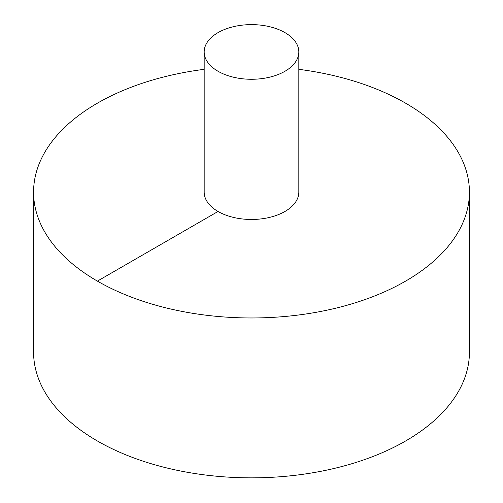 <?xml version="1.0" encoding="UTF-8"?>
<svg xmlns="http://www.w3.org/2000/svg" width="503" height="503" viewBox="0 0 503 503"><rect width="100%" height="100%" fill="white"/><g stroke="black" fill="none" stroke-linecap="round" stroke-linejoin="round"><path stroke-width="0.75" d="M204.174 69.326A217.931 125.825 0 0 0 97.4 103.178A217.931 125.825 0 0 0 33.569 192.146L33.569 352.025A217.931 125.825 0 0 0 251.5 477.85A217.931 125.825 0 0 0 469.431 352.025L469.431 192.146A217.931 125.825 0 0 0 298.826 69.326M33.569 192.146A217.931 125.825 0 0 0 251.5 317.971A217.931 125.825 0 0 0 469.431 192.146M204.174 51.947L204.174 192.146A47.326 27.325 0 0 0 251.5 219.471A47.326 27.325 0 0 0 298.826 192.146L298.826 51.947A47.326 27.325 0 0 0 269.614 26.703A47.326 27.325 0 0 0 218.032 32.626A47.326 27.325 0 0 0 204.174 51.947A47.326 27.325 0 0 0 251.5 79.273A47.326 27.325 0 0 0 298.826 51.947M97.4 281.12L218.032 211.467"/></g></svg>
